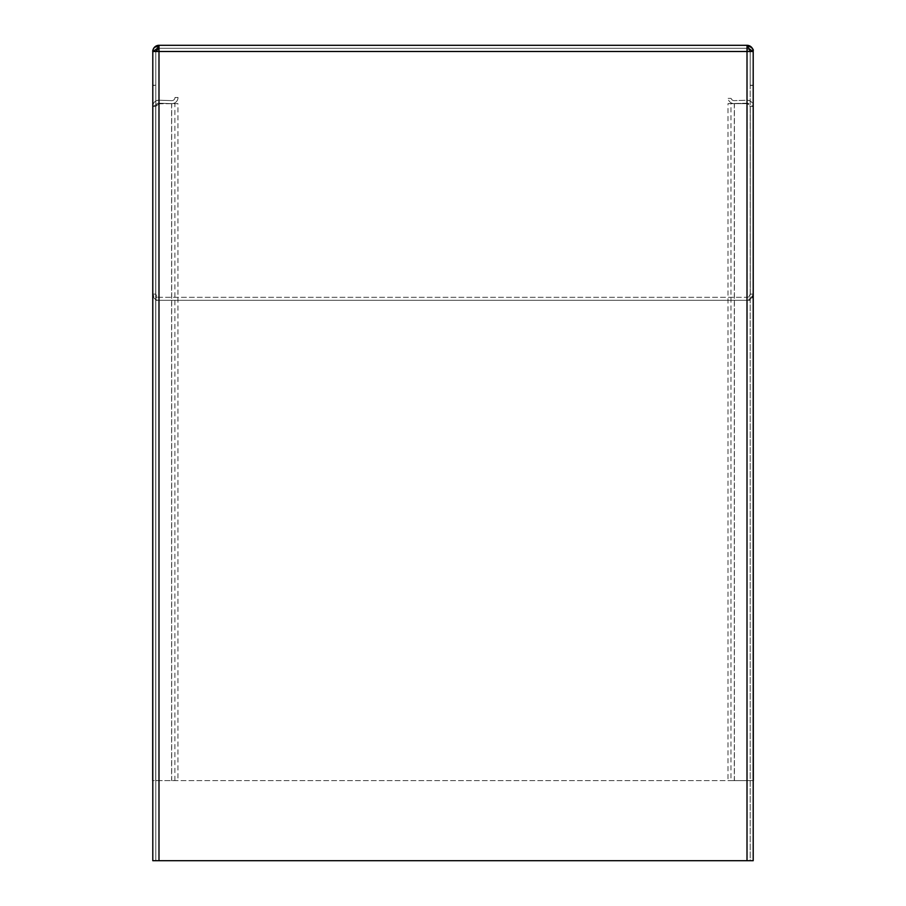 <?xml version="1.0" encoding="UTF-8"?>
<svg xmlns="http://www.w3.org/2000/svg" width="906" height="906" viewBox="0 0 906 906"><rect width="100%" height="100%" fill="white"/><g stroke="black" fill="none" stroke-linecap="round" stroke-linejoin="round"><path stroke-width="0.68" stroke-dasharray="4.53 3.4" d="M152.695 106.195C153.193 102.435 155.334 100.441 159.105 100.204L171.698 100.645A3.205 3.205 0 0 0 175.017 97.452L178.018 97.463A6.206 6.206 0 0 1 171.596 103.646L159.003 103.205L155.696 106.41L152.684 106.41L152.684 294.11L155.696 294.11L155.696 106.41L155.696 294.11L157.338 300.316L158.89 300.316A6.206 6.206 0 0 1 155.866 299.524L152.684 294.11L155.866 300.316L158.89 300.316A6.206 6.206 0 0 1 152.684 294.11L152.684 106.41A6.206 6.206 0 0 1 159.105 100.204L171.698 100.645A3.205 3.205 0 0 0 175.017 97.452L178.018 97.463A6.206 6.206 0 0 1 171.596 103.646L159.003 103.205A3.205 3.205 0 0 0 155.696 106.41L155.696 294.11A3.205 3.205 0 0 0 158.89 297.304L747.11 297.304A3.205 3.205 0 0 0 750.304 294.11L750.304 106.41L746.997 103.205L746.895 100.204L734.302 100.645A3.205 3.205 0 0 1 734.075 100.645A3.205 3.205 0 0 0 734.302 100.645L747.325 100.204A6.206 6.206 0 0 1 753.316 106.41L753.316 294.11L750.134 299.524A6.206 6.206 0 0 1 747.11 300.316L158.89 300.316L747.11 300.316A6.206 6.206 0 0 0 753.316 294.11L750.304 294.11L750.304 106.41A3.205 3.205 0 0 0 746.997 103.205L734.404 103.646A6.206 6.206 0 0 1 728.05 98.38L731.119 98.38L728.05 98.38A6.206 6.206 0 0 0 734.404 103.646L746.997 103.646L730.983 103.646L730.983 780.644L746.895 780.644L746.895 103.646L753.305 106.353M746.895 100.204A6.206 6.206 0 0 1 747.325 100.204C750.972 100.679 752.977 102.74 753.316 106.41L750.304 106.41L750.304 294.11L748.662 296.908L750.134 299.524M731.119 98.38A3.205 3.205 0 0 0 734.075 100.645A3.205 3.205 0 0 1 731.119 98.38M748.662 296.908A3.205 3.205 0 0 1 747.11 297.304L158.89 297.304A3.205 3.205 0 0 1 157.338 296.908L155.866 299.524M746.997 103.205L727.982 103.646L727.982 780.644L730.983 780.644M152.684 294.11L155.696 294.11L157.338 296.908M159.003 103.205L159.105 100.204M155.696 106.41L159.105 103.646L152.684 106.41L155.696 106.41L155.696 780.644L177.95 780.644L177.95 103.646L158.675 103.771M177.95 780.644L152.797 780.644M158.776 103.771L177.95 103.646M155.696 294.11L155.696 780.644L158.89 780.644L158.89 300.316L747.11 300.316L747.11 780.644L158.89 780.644L158.89 300.316L750.134 300.316L753.316 294.11L753.316 106.41L750.304 106.41L746.997 103.646L746.997 780.644L750.304 780.644L152.684 780.644M753.316 294.11L750.304 294.11L748.662 300.316L747.11 300.316L747.11 780.644L753.316 780.644M753.203 780.644L746.895 780.644M727.982 780.644L746.997 780.644M157.338 300.316L155.866 300.316M748.662 300.316L750.134 300.316M750.304 294.11L750.304 106.41M174.881 780.644L174.881 103.646M727.982 103.646L730.983 103.646M152.797 85.209L155.798 85.209L152.797 85.209L152.797 51.506A6.206 6.206 0 0 1 158.992 45.3L747.008 45.3A6.206 6.206 0 0 1 753.203 51.506L753.203 85.209L750.202 85.209L750.202 51.506L750.202 85.209L753.203 85.209M753.203 85.424L750.202 85.424L750.202 51.721L753.203 51.721L753.203 860.7L750.202 860.7L750.191 51.506L753.169 51.506L750.202 51.506A3.205 3.205 0 0 0 747.008 48.301L158.992 48.301A3.205 3.205 0 0 0 155.798 51.506L155.798 85.209L155.798 51.506L152.831 51.506L155.809 51.506L158.992 49.241L158.992 51.506L155.798 51.721L155.798 860.7L152.797 860.7L152.797 85.424L155.798 85.424M152.797 85.424L152.797 51.721L155.798 51.721L155.798 860.7L750.202 860.7L750.202 85.424M158.992 860.7L158.992 51.506L750.191 51.506L747.008 49.241L747.008 47.112M747.008 860.7L747.008 48.301L158.992 48.301L158.992 49.241L155.809 51.166A3.205 3.205 0 0 1 158.992 48.301M158.992 47.112L158.992 49.241M747.008 48.301A3.205 3.205 0 0 1 750.191 51.166L747.008 49.241M752.49 50.917L750.191 51.166L747.439 48.335M155.798 51.506L153.51 50.917M159.105 103.646L159.105 780.644M171.698 780.644L171.698 103.646M734.404 780.644L734.404 103.646M734.302 103.646L734.302 780.644M171.596 103.646L171.596 780.644M159.003 780.644L159.003 103.646M158.561 48.335L155.809 51.166"/><path stroke-width="1.36" d="M753.203 105.289L753.203 780.644M152.797 780.644L152.797 105.289M152.684 780.644L152.797 106.093M753.203 106.093L753.316 780.644M747.008 45.3A6.206 6.206 0 0 1 753.169 50.849L753.203 51.506L747.008 51.506L747.008 45.3L158.992 45.3L158.992 51.506L152.797 51.506L152.797 85.209M753.203 51.506L753.203 85.209M747.008 860.7L747.008 51.506L158.992 51.506L158.992 860.7L753.203 860.7L753.203 51.721L747.008 47.112C750.474 46.07 752.524 47.316 753.169 50.849L752.49 50.917M158.992 860.7L152.797 860.7L152.797 51.721L158.992 47.112C155.526 46.07 153.476 47.316 152.831 50.849A6.206 6.206 0 0 1 158.992 45.3M152.797 51.506L153.51 50.917M753.169 50.815C753.86 49.524 752.082 47.701 747.835 45.357M158.165 45.357C152.57 46.614 152.435 52.752 152.831 50.849"/></g></svg>

